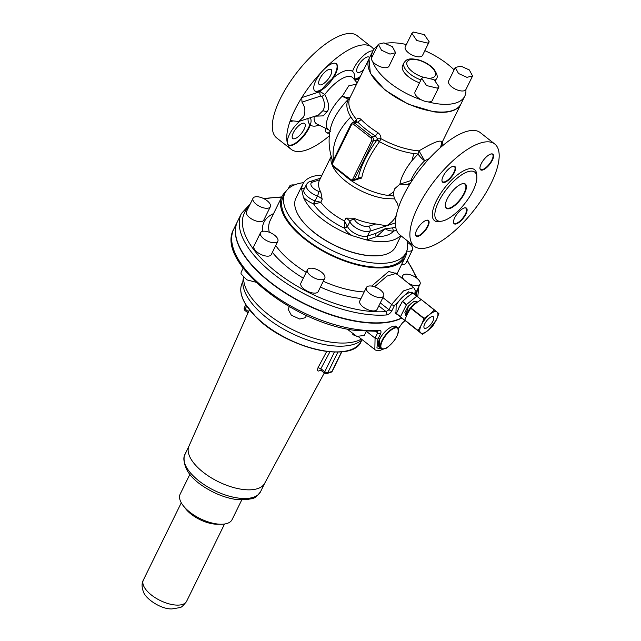 <?xml version="1.0" encoding="UTF-8"?>
<svg xmlns="http://www.w3.org/2000/svg" width="641" height="641" viewBox="0 0 641 641"><rect width="100%" height="100%" fill="white"/><g stroke="black" fill="none" stroke-linecap="round" stroke-linejoin="round"><path stroke-width="0.96" d="M301.759 97.6L301.983 102.135C305.22 106.951 305.741 111.911 303.522 117.007L298.738 121.486L291.022 120.684L289.804 121.958A65.07 24.614 -51.8 0 1 301.759 97.6L320.204 91.607A34.093 12.9 128.2 0 1 344.425 71.071A34.093 12.9 128.2 0 1 354.665 79.66A34.093 12.9 128.2 0 1 354.641 79.893M359.136 78.955L354.978 80.301M308.009 118.473A34.093 12.9 128.2 0 0 319.058 125.083M292.921 120.941L289.804 121.958M301.983 102.135L320.845 96.006L321.982 96.382C324.955 102.143 325.243 106.927 322.84 110.733L318.329 115.116L298.778 121.469M320.845 96.006A3.614 2.917 72 0 1 320.204 91.607L324.755 94.539L321.982 96.382M322.84 110.733L326.966 111.758L323.256 115.869L315.068 116.181M326.966 111.758C329.827 108.738 329.089 103.001 324.755 94.539A29.366 11.105 128.2 0 1 353.039 77.986L357.181 82.937M356.62 84.091L348.736 85.87L342.414 95.998C346.757 97.921 349.417 98.201 350.403 96.847L348.456 99.219A30.351 11.482 128.2 0 0 330.788 127.279L330.788 127.279A56.632 56.632 0 0 0 332.118 159.208A44.045 20.071 -153.9 0 0 332.871 161.115M460.935 103.994A51.208 23.332 -153.9 0 1 460.871 104.138A51.208 23.332 -153.9 0 1 439.502 112.319A51.208 23.332 -153.9 0 1 433.757 111.806L408.381 104.283L384.937 90.044L370.346 73.306L369 58.868M361.155 119.53C359.529 118.024 357.966 117.992 356.484 119.45L355.867 121.806L357.838 122.094L361.155 119.53A51.208 23.332 -153.9 0 0 377.709 132.567C379.953 134.105 381.01 136.14 380.89 138.664L377.557 138.873L375.362 135.892A3.013 0.569 121.8 0 0 377.709 132.567M354.537 122.038L356.484 119.45A51.208 23.332 -153.9 0 1 349.97 97.64L368.928 59.012M332.415 162.309A1.202 0.553 26.1 0 0 332.214 162.469A1.202 0.553 26.1 0 0 332.615 163.223L351.524 124.707A1.202 0.553 -153.9 0 1 351.116 123.953A1.202 0.553 -153.9 0 1 351.324 123.793A3.013 2.428 72 0 1 352.582 122.655L356.324 121.502M354.81 121.694L355.242 122.519M377.341 46.2A51.208 23.332 26.1 0 0 372.854 51.016L369.072 58.724A51.208 23.332 26.1 0 0 376.884 82.024A51.208 23.332 26.1 0 0 424.55 109.651A51.208 23.332 26.1 0 0 461.007 103.85L464.789 96.15A51.208 23.332 26.1 0 0 465.855 89.636A9.639 4.391 26.1 0 0 465.959 89.452L472.577 75.975L469.348 69.965L460.911 66.119L455.27 67.481L458.491 73.491L466.928 77.329L472.577 75.975M377.557 138.873L376.98 140.002A56.841 21.498 128.2 0 0 358.247 178.286A3.013 2.276 10.2 0 1 361.716 178.038A53.972 20.416 128.2 0 1 379.504 141.693L376.98 140.002M429.133 158.664L424.654 160.763L419.006 150.867A51.208 23.332 -153.9 0 1 414.791 150.435A51.208 23.332 -153.9 0 1 380.89 138.664L379.744 141.324L377.148 139.77L373.23 141.044L354.329 179.56L358.247 178.286L357.838 179.151L353.063 180.698A3.013 2.428 72 0 0 354.329 179.56A1.202 0.553 26.1 0 1 352.774 179.087A1.811 1.458 72 0 1 350.747 179.496A1.202 0.457 128.2 0 0 350.683 180.225L353.063 180.698M442.29 141.981A51.913 23.653 -153.9 0 1 440.776 146.581L440.968 147.118M379.744 141.324L379.504 141.693A51.913 23.653 -153.9 0 0 413.733 153.544A56.632 29.782 97.7 0 1 411.867 160.787A30.351 11.482 128.2 0 0 399.904 184.151M356.805 179.488L361.716 178.038M375.802 223.957L386.627 225.792L369.833 231.249L367.469 236.064A12.355 5.625 -153.9 0 1 356.444 234.253A12.355 5.625 -153.9 0 1 347.63 226.762L344.529 221.001L345.948 218.116L353.736 218.204A42.17 19.214 -153.9 0 0 372.91 223.645L375.802 223.957L368.623 226.289A3.614 2.917 72 0 1 369.833 231.249A12.355 5.625 -153.9 0 1 358.599 229.342A12.355 5.625 -153.9 0 1 349.874 221.682L347.526 226.457L344.546 227.651L344.529 221.001A42.17 19.214 -153.9 0 1 320.764 202.284L315.051 200.881L314.515 203.998L320.764 202.284L322.183 199.399L320.893 192.34A42.17 19.214 -153.9 0 1 319.522 180.169L331.221 156.332M347.63 226.762L344.562 228.252A46.993 21.409 -153.9 0 1 313.561 203.846L314.611 200.761L315.051 200.881L317.391 196.106A6.025 2.748 -153.9 0 1 322.183 199.399M322.014 175.089A55.422 25.255 -153.9 0 0 302.897 183.959A55.422 25.255 -153.9 0 0 301.671 189.271L303.393 197.22A55.422 25.255 -153.9 0 0 352.238 235.68L365.811 239.782A55.422 25.255 -153.9 0 0 373.062 241.104A55.422 25.255 -153.9 0 0 400.585 235.495M303.393 197.22A14.759 6.722 -153.9 0 0 313.561 203.846L314.515 203.998M375.898 233.324L367.469 236.064A2.412 1.939 72 0 0 368.279 239.373L376.708 236.633A2.412 1.939 72 0 1 375.898 233.324L385.209 228.685C386.723 230.015 389.472 230.848 393.438 231.193L396.515 230.199M392.637 227.892L393.438 231.193A46.993 21.409 -153.9 0 1 376.708 236.633L385.209 228.685L392.637 227.892L395.673 226.898M344.546 227.651L344.562 228.252A14.759 6.722 -153.9 0 0 352.238 235.68M410.424 183.158A65.07 24.614 128.2 0 0 398.47 207.516L397.404 203.253C393.614 198.614 392.701 193.79 394.664 188.774L399.96 184.127L408.621 184.624L410.424 183.158M303.65 182.645A67.473 30.744 26.1 0 0 284.989 193.093A67.473 30.744 26.1 0 0 284.275 194.832A67.473 30.744 26.1 0 0 333.873 251.32A67.473 30.744 26.1 0 0 406.13 252.562A67.473 30.744 26.1 0 0 406.843 250.815A67.473 30.744 26.1 0 0 406.907 240.471M284.989 193.093L283.098 196.939A67.473 30.744 26.1 0 0 282.385 198.686A67.473 30.744 26.1 0 0 331.982 255.166A67.473 30.744 26.1 0 0 404.239 256.408L406.13 252.562M285.902 191.507A68.683 31.289 26.1 0 0 282.016 196.41A68.683 31.289 26.1 0 0 281.287 198.181A68.683 31.289 26.1 0 0 331.774 255.679A68.683 31.289 26.1 0 0 405.32 256.945A68.683 31.289 26.1 0 0 406.049 255.166A68.683 31.289 26.1 0 0 406.827 250.871M395.753 273.37L388.678 271.496L371.652 286.078M413.709 287.529L395.553 273.026L395.874 273.483L386.964 276.087L374.544 286.799M401.57 264.589A9.639 4.391 26.1 0 0 405.977 263.074L412.548 249.686A9.639 4.391 -153.9 0 1 406.819 251.032M253.027 198.245L246.456 211.634A9.639 4.391 26.1 0 0 251.336 218.805A9.639 4.391 26.1 0 0 262.121 221.401A9.639 4.391 26.1 0 0 263.763 220.127L270.334 206.747A9.639 4.391 -153.9 0 1 268.691 208.013A9.639 4.391 -153.9 0 1 257.906 205.416A9.639 4.391 -153.9 0 1 253.027 198.245A9.639 4.391 -153.9 0 1 254.669 196.979A9.639 4.391 -153.9 0 1 265.454 199.575A9.639 4.391 -153.9 0 1 270.334 206.747M260.518 232.739L253.948 246.128A9.639 4.391 26.1 0 0 253.804 247.714A9.639 4.391 26.1 0 0 262.185 254.99A9.639 4.391 26.1 0 0 271.255 254.621L277.825 241.24A9.639 4.391 -153.9 0 1 268.755 241.609A9.639 4.391 -153.9 0 1 260.374 234.334A9.639 4.391 -153.9 0 1 260.518 232.739A9.639 4.391 -153.9 0 1 269.589 232.371A9.639 4.391 -153.9 0 1 277.97 239.646A9.639 4.391 -153.9 0 1 277.825 241.24M307.472 269.709L300.901 283.098A9.639 4.391 26.1 0 0 304.122 289.107A9.639 4.391 26.1 0 0 318.208 291.591L324.779 278.21A9.639 4.391 -153.9 0 1 310.693 275.726A9.639 4.391 -153.9 0 1 307.472 269.709A9.639 4.391 -153.9 0 1 321.55 272.193A9.639 4.391 -153.9 0 1 324.779 278.21M366.38 287.497L359.809 300.885A9.639 4.391 26.1 0 0 369.577 310.284A9.639 4.391 26.1 0 0 377.108 309.379L383.679 295.998A9.639 4.391 -153.9 0 1 376.147 296.895A9.639 4.391 -153.9 0 1 366.38 287.497A9.639 4.391 -153.9 0 1 373.911 286.599A9.639 4.391 -153.9 0 1 383.679 295.998M414.775 294.411L415.232 290.261L413.693 287.513L403.51 290.886L391.619 304.451L389.015 309.747L386.034 311.582A2.412 1.699 -94.5 0 1 386.507 314.955C388.702 314.571 390.497 313.169 391.875 310.741A2.412 1.098 -153.9 0 1 389.015 309.747L380.297 302.889M414.591 294.275L408.269 291.759L394.479 305.445L391.875 310.741M250.31 203.782L241.409 213.517L237.627 221.217A97.6 44.469 26.1 0 0 236.593 223.741A97.6 44.469 26.1 0 0 293.915 297.929A97.6 44.469 26.1 0 0 401.587 317.944M413.189 293.169L412.708 292.488L409.807 292.44C404.631 294.403 400.08 298.666 396.17 305.212L395.938 313.794L397.075 314.298M404.102 279.957A9.639 4.391 -153.9 0 1 402.732 275.686A9.639 4.391 -153.9 0 1 404.375 274.412A9.639 4.391 -153.9 0 1 415.16 277.008A9.639 4.391 -153.9 0 1 420.039 284.179A9.639 4.391 -153.9 0 1 418.397 285.453A9.639 4.391 -153.9 0 1 408.317 283.274M407.307 242.298A9.639 4.391 -153.9 0 1 412.692 248.099A9.639 4.391 -153.9 0 1 412.548 249.686M289.219 187.933A9.639 4.391 -153.9 0 1 289.379 186.435A9.639 4.391 -153.9 0 1 294.339 184.977M411.786 292.144A13.253 5.016 -51.8 0 1 411.81 292.168L412.732 292.889M404.984 320.452L395.417 312.992A13.253 5.016 -51.8 0 1 395.096 312.672M400.096 305.845L402.228 301.542L406.13 298.241M405.801 298.522L407.364 296.967A13.253 5.016 -51.8 0 1 409.823 295.245M404.848 299.299A13.253 5.016 -51.8 0 1 407.364 296.967L408.854 296.006M400.305 305.461L399.127 307.351A13.253 5.016 -51.8 0 1 400.849 304.339M397.797 314.835L396.386 313.441L398.526 309.034M398.309 309.523L399.127 307.351A13.253 5.016 -51.8 0 0 397.989 310.18M409.279 295.685L412.628 292.953L421.121 299.571M416.946 296.126L412.628 292.953M407.364 313.842L410.889 307.904L424.15 318.353L421.385 324.883L418.092 330.532L404.824 320.083L407.364 313.842M418.092 330.532L420.616 332.839A13.253 5.016 -51.8 0 1 421.385 324.883A13.253 5.016 -51.8 0 1 429.406 314.667A13.253 5.016 -51.8 0 1 429.622 314.491L434.334 310.044L421.273 299.531L415.6 303.457L410.889 307.904M409.15 323.889L420.616 332.839A13.253 5.016 -51.8 0 0 428.084 330.411L432.795 325.965L436.321 320.027L428.3 330.235A13.253 5.016 -51.8 0 1 428.084 330.411L422.411 334.338L404.824 320.083M424.15 318.353L429.622 314.491A13.253 5.016 -51.8 0 1 437.09 312.071A13.253 5.016 -51.8 0 1 436.321 320.027L438.877 313.561L421.273 299.531L434.534 309.972M424.847 323.641A7.227 2.732 -51.8 0 1 433.324 316.774A7.227 2.732 -51.8 0 1 432.859 321.269A7.227 2.732 -51.8 0 1 424.382 328.136A7.227 2.732 -51.8 0 1 424.847 323.641M321.574 370.41L320.861 368.687L318.04 367.63C317.199 370.41 317.527 371.484 319.01 370.859A47.474 21.634 26.1 0 0 320.965 370.33M329.931 351.789L320.861 368.687L324.763 371.764A2.412 1.098 26.1 0 0 327.783 372.725L326.678 373.663A2.412 2.412 0 0 1 324.626 373.214L320.877 370.258L320.083 369.985L319.01 370.859M249.397 309.747L188.919 446.224A42.17 19.214 26.1 0 0 188.622 447.001A42.17 19.214 26.1 0 0 191.379 459.693A42.17 19.214 26.1 0 0 230.295 486.559A42.17 19.214 26.1 0 0 264.621 483.386L324.314 372.966M362.205 339.706A67.473 30.744 -153.9 0 1 329.762 345.459A67.473 30.744 -153.9 0 1 266.896 317.96A67.473 30.744 -153.9 0 1 243.636 277.617M361.436 339.097A68.683 31.289 -153.9 0 1 332.094 342.318A68.683 31.289 -153.9 0 1 243.644 277.625M366.275 331.453L364.304 335.475L356.773 336.373L346.957 328.937M306.478 315.484L305.396 317.68L299.748 319.042L291.318 315.196L288.089 309.186L289.323 306.67M255.855 282.2L246.785 279.845L241 273.811L241.144 272.217L243.147 268.13M352.782 334.682L358.599 336.862M380.69 336.998A12.892 4.88 128.2 0 0 378.238 344.505M379.047 347.158A13.557 5.128 128.2 0 0 379.72 347.358M396.114 326.533A13.557 5.128 128.2 0 0 395.801 325.981M366.572 331.461L375.073 338.152L374.833 349.641M378.951 330.355A97.6 44.469 -153.9 0 1 357.398 329.546A97.6 44.469 -153.9 0 1 264.348 288.073A97.6 44.469 -153.9 0 1 233.845 228.925C214.887 261.272 293.498 323.641 356.188 330.508L377.717 331.317L378.951 330.355C380.954 330.347 381.483 331.517 380.538 333.849L377.934 339.145L375.073 338.152L377.669 332.855L377.653 331.325M416.954 296.126L412.836 292.881M402.452 301.262L406.57 304.499L416.746 296.198M406.57 304.499L400.505 316.678L404.824 320.484L400.705 317.247M396.691 326.982L396.17 326.189L393.262 326.141C388.085 328.104 383.542 332.367 379.624 338.913L379.4 347.486L380.53 347.999M405.056 320.516A97.6 44.469 -153.9 0 1 402.604 322.671A2.412 2.091 52.5 0 1 402.067 323.328L398.365 328.713M402.604 322.671L398.838 327.743M377.934 339.145L376.924 347.943L382.837 349.073M401.755 318.072A97.6 44.469 -153.9 0 1 385.938 322.599C378.543 323.521 370.242 323.368 361.035 322.127A97.6 44.469 -153.9 0 1 267.986 280.662A97.6 44.469 -153.9 0 1 237.482 221.506A97.6 44.469 -153.9 0 1 237.555 221.361M412.66 292.833A13.557 5.128 128.2 0 0 412.347 292.28M395.585 313.457A13.557 5.128 128.2 0 0 396.258 313.657M297.352 213.333A55.062 25.087 26.1 0 0 297.44 213.509A55.062 25.087 26.1 0 0 365.835 255.326A55.062 25.087 26.1 0 0 377.717 255.807A55.062 25.087 26.1 0 0 382.365 255.198A55.062 25.087 26.1 0 0 382.557 255.158M423.324 77.12L421.682 78.394L426.561 85.565L437.346 88.162L438.989 86.888L434.101 79.716L423.324 77.12M392.388 46.721L383.951 42.875L378.302 44.237L381.531 50.246L389.96 54.092L395.609 52.73L392.388 46.721M427.555 43.091L429.198 41.817L424.318 34.646L413.533 32.05L411.891 33.324L416.77 40.495L427.555 43.091M302.897 183.959L295.95 198.109A55.422 25.255 26.1 0 0 297.264 213.157A55.422 25.255 26.1 0 0 366.115 255.254A55.422 25.255 26.1 0 0 378.078 255.735A55.422 25.255 26.1 0 0 382.749 255.118A55.422 25.255 26.1 0 0 395.457 246.961L400.945 235.776M434.983 80.293A18.076 8.237 26.1 0 0 436.465 78.659C438.075 77.136 437.154 73.875 433.709 68.859C429.638 64.573 424.422 61.528 418.06 59.717C407.748 57.754 406.498 59.629 404.014 62.73L402.596 65.622A18.076 8.237 26.1 0 0 405.352 73.843A18.076 8.237 26.1 0 0 419.518 82.785M455.27 67.481L448.652 80.958A9.639 4.391 26.1 0 0 451.873 86.968A9.639 4.391 26.1 0 0 465.855 89.636M421.682 78.394L415.064 91.871A9.639 4.391 26.1 0 0 421.377 99.86A9.639 4.391 26.1 0 0 428.116 101.895A9.639 4.391 26.1 0 0 430.728 101.639A9.639 4.391 26.1 0 0 432.371 100.365L438.989 86.888M372.854 51.016A51.208 23.332 26.1 0 0 371.78 57.514A9.639 4.391 26.1 0 0 371.684 57.714A9.639 4.391 26.1 0 0 372.645 61.48A9.639 4.391 26.1 0 0 374.913 63.723A9.639 4.391 26.1 0 0 388.991 66.207L395.609 52.73M411.891 33.324L405.272 46.801A9.639 4.391 26.1 0 0 410.152 53.972A9.639 4.391 26.1 0 0 420.937 56.568A9.639 4.391 26.1 0 0 422.579 55.294L429.198 41.817M396.37 215.023L395.04 217.708C393.494 220.464 390.69 223.164 386.627 225.792L395.417 222.94M411.867 160.787L417.996 153.976L419.006 150.867C435.351 141.14 442.835 138.704 441.473 143.56L440.8 147.262M454.1 69.853A51.208 23.332 26.1 0 0 424.855 50.663M406.394 44.517A51.208 23.332 26.1 0 0 385.674 43.284M372.645 61.48A51.208 23.332 26.1 0 0 380.666 74.316A51.208 23.332 26.1 0 0 421.377 99.86M428.116 101.895A51.208 23.332 26.1 0 0 464.789 96.15M440.76 146.669A8.437 7.628 -21.8 0 1 440.776 146.581L441.473 143.56A51.208 23.332 -153.9 0 0 441.905 142.767L460.871 104.138M260.55 491.703A42.17 19.214 -153.9 0 1 260.526 491.751A42.17 19.214 -153.9 0 1 247.25 498.434A42.17 19.214 -153.9 0 1 202.356 483.434A42.17 19.214 -153.9 0 1 184.792 454.621A42.17 19.214 -153.9 0 1 184.816 454.581A42.17 19.214 26.1 0 0 184.368 455.671A42.17 19.214 26.1 0 0 215.368 490.974A42.17 19.214 26.1 0 0 260.526 491.751L264.709 483.234L260.526 491.751C253.796 500.589 252.402 497.849 247.162 499.7L236.032 499.459C228.733 498.386 221.273 496.014 213.653 492.336C192.492 481.591 182.685 469.492 184.223 456.023L188.991 446.072L184.816 454.581M189.816 474.46L180.169 494.123A28.917 13.173 26.1 0 0 180.578 501.39A28.917 13.173 26.1 0 0 206.955 521.486A28.917 13.173 26.1 0 0 232.09 519.611L241.737 499.948M373.799 49.445A65.07 24.614 128.2 0 0 371.652 47.081L357.197 35.696A65.07 24.614 128.2 0 0 309.403 58.139A65.07 24.614 128.2 0 0 272.553 122.191A65.07 24.614 128.2 0 0 276.688 137.935L291.15 149.321A65.07 24.614 128.2 0 0 329.338 135.852M371.652 47.081A65.07 24.614 128.2 0 0 323.537 69.853A65.07 24.614 128.2 0 0 303.778 94.459A65.07 24.614 128.2 0 0 288.915 124.723A65.07 24.614 128.2 0 0 287.008 133.576A65.07 24.614 128.2 0 0 287.448 143.384A65.07 24.614 128.2 0 0 291.15 149.321M354.08 79.22A17.347 6.562 128.2 0 0 356.837 78.931A17.347 6.562 128.2 0 0 359.865 77.473M372.926 50.871A17.347 6.562 128.2 0 0 370.442 51.2A17.347 6.562 128.2 0 0 352.534 71.439M325.364 128.2A17.347 6.562 128.2 0 0 326.437 132.623A17.347 6.562 128.2 0 0 329.666 133.048M335.411 74.236A17.347 6.562 128.2 0 0 336.373 63.779A17.347 6.562 128.2 0 0 323.537 69.853A17.347 6.562 128.2 0 0 315.869 80.59A17.347 6.562 128.2 0 0 314.731 90.902A17.347 6.562 128.2 0 0 314.899 91.046A17.347 6.562 128.2 0 0 333.512 77.617A17.347 6.562 128.2 0 0 335.411 74.236M299.972 121.085A17.347 6.562 128.2 0 0 299.876 121.165A17.347 6.562 128.2 0 0 287.448 143.384A17.347 6.562 128.2 0 0 288.434 144.97A17.347 6.562 128.2 0 0 292.36 145.203A17.347 6.562 128.2 0 0 310.276 124.963A17.347 6.562 128.2 0 0 310.028 117.816M354.745 78.931A17.347 6.562 128.2 0 0 356.396 78.587A17.347 6.562 128.2 0 0 360.322 76.543M326.229 132.439A17.347 6.562 128.2 0 0 329.73 132.567M332.03 78.867A17.347 6.562 128.2 0 0 334.971 73.891A17.347 6.562 128.2 0 0 336.14 63.619M314.691 90.862A17.347 6.562 128.2 0 0 322.359 88.867M288.226 144.786A17.347 6.562 128.2 0 0 291.919 144.858A17.347 6.562 128.2 0 0 309.851 124.578M369.553 57.738A9.583 3.622 128.2 0 0 369.128 57.193A9.583 3.622 128.2 0 0 362.093 60.502A9.583 3.622 128.2 0 0 356.668 69.933A9.583 3.622 128.2 0 0 357.277 72.249A9.583 3.622 128.2 0 0 363.808 69.436M324.49 82.945A9.583 3.622 128.2 0 0 330.564 75.374A9.583 3.622 128.2 0 0 331.125 69.54A9.583 3.622 128.2 0 0 325.908 71.191A9.583 3.622 128.2 0 0 319.835 78.763A9.583 3.622 128.2 0 0 319.274 84.596A9.583 3.622 128.2 0 0 324.49 82.945M305.268 125.78A9.583 3.622 128.2 0 0 304.651 123.465A9.583 3.622 128.2 0 0 297.616 126.766A9.583 3.622 128.2 0 0 292.192 136.196A9.583 3.622 128.2 0 0 292.801 138.52A9.583 3.622 128.2 0 0 299.836 135.211A9.583 3.622 128.2 0 0 305.268 125.78M498.922 159.777A65.07 24.614 128.2 0 0 494.78 144.033A65.07 24.614 128.2 0 0 446.985 166.476A65.07 24.614 128.2 0 0 410.136 230.528A65.07 24.614 128.2 0 0 414.278 246.272A65.07 24.614 128.2 0 0 462.073 223.829A65.07 24.614 128.2 0 0 498.922 159.777M429.077 222.884A9.944 3.758 128.2 0 0 426.698 220.208A9.944 3.758 128.2 0 0 419.759 225.44A9.944 3.758 128.2 0 0 415.512 233.693A9.944 3.758 128.2 0 0 415.472 234.462A9.944 3.758 128.2 0 0 421.305 234.582A9.944 3.758 128.2 0 0 428.773 224.27A9.944 3.758 128.2 0 0 429.077 222.884M448.027 180.466A9.944 3.758 128.2 0 0 455.03 170.979A9.944 3.758 128.2 0 0 453.171 166.283A9.944 3.758 128.2 0 0 449.501 168.263A9.944 3.758 128.2 0 0 441.945 180.546A9.944 3.758 128.2 0 0 446.633 181.451A9.944 3.758 128.2 0 0 448.027 180.466M479.981 167.421A9.944 3.758 128.2 0 0 479.941 168.198A9.944 3.758 128.2 0 0 486.487 167.734A9.944 3.758 128.2 0 0 493.546 156.612A9.944 3.758 128.2 0 0 491.166 153.936A9.944 3.758 128.2 0 0 480.285 166.035A9.944 3.758 128.2 0 0 479.981 167.421M461.031 209.839A9.944 3.758 128.2 0 0 453.475 222.115A9.944 3.758 128.2 0 0 459.557 222.034A9.944 3.758 128.2 0 0 466.568 212.556A9.944 3.758 128.2 0 0 464.701 207.86A9.944 3.758 128.2 0 0 462.425 208.846A9.944 3.758 128.2 0 0 461.031 209.839M476.728 179.544A30.608 11.578 128.2 0 0 474.773 172.141A30.608 11.578 128.2 0 0 456.4 178.831A30.608 11.578 128.2 0 0 437.418 204.383A30.608 11.578 128.2 0 0 434.959 212.828A30.608 11.578 128.2 0 0 436.906 220.232A30.608 11.578 128.2 0 0 459.389 209.671A30.608 11.578 128.2 0 0 476.728 179.544M415.472 234.237A9.583 3.622 128.2 0 0 416.105 235.608A9.583 3.622 128.2 0 0 422.459 232.971A9.583 3.622 128.2 0 0 428.276 224.206A9.583 3.622 128.2 0 0 428.565 222.868A9.583 3.622 128.2 0 0 427.956 220.552A9.583 3.622 128.2 0 0 426.481 220.256M441.937 180.321A9.583 3.622 128.2 0 0 442.57 181.683A9.583 3.622 128.2 0 0 446.44 180.986A9.583 3.622 128.2 0 0 447.787 180.033A9.583 3.622 128.2 0 0 453.868 172.461A9.583 3.622 128.2 0 0 454.421 166.628A9.583 3.622 128.2 0 0 452.947 166.339M479.941 167.974A9.583 3.622 128.2 0 0 480.574 169.336A9.583 3.622 128.2 0 0 487.609 166.035A9.583 3.622 128.2 0 0 493.033 156.604A9.583 3.622 128.2 0 0 492.424 154.281A9.583 3.622 128.2 0 0 490.95 153.992M453.475 221.89A9.583 3.622 128.2 0 0 454.108 223.26A9.583 3.622 128.2 0 0 459.317 221.61A9.583 3.622 128.2 0 0 465.398 214.038A9.583 3.622 128.2 0 0 465.959 208.205A9.583 3.622 128.2 0 0 464.485 207.908M445.271 205.056A15.424 5.833 128.2 0 0 445.263 205.769A15.424 5.833 128.2 0 0 446.368 208.357A15.424 5.833 128.2 0 0 460.567 199.615A15.424 5.833 128.2 0 0 465.318 184.015A15.424 5.833 128.2 0 0 462.682 183.655A15.424 5.833 128.2 0 0 451.657 192.076A15.424 5.833 128.2 0 0 445.271 205.056M445.255 205.553A15.064 5.697 128.2 0 0 446.264 207.812A15.064 5.697 128.2 0 0 446.328 207.86A15.064 5.697 128.2 0 0 460.126 199.415A15.064 5.697 128.2 0 0 464.893 184.143A15.064 5.697 128.2 0 0 464.829 184.095A15.064 5.697 128.2 0 0 462.465 183.703M494.78 144.033L480.317 132.647A65.07 24.614 128.2 0 0 432.202 155.418L432.202 155.418A65.07 24.614 128.2 0 0 412.443 180.025A65.07 24.614 128.2 0 0 397.58 210.288A65.07 24.614 128.2 0 0 395.673 219.142A65.07 24.614 128.2 0 0 396.114 228.949L396.114 228.949A65.07 24.614 128.2 0 0 399.816 234.886L414.278 246.272M354.529 122.022A51.913 23.653 -153.9 0 1 350.859 116.983A51.913 23.653 -153.9 0 1 348.456 99.219L343.6 96.991A8.437 2.508 45.5 0 1 342.414 95.998L342.414 95.998A26.593 10.056 -51.8 0 0 326.469 123.064A26.593 10.056 -51.8 0 0 328.841 129.923L316.822 123.977A29.366 11.105 128.2 0 1 314.194 116.462M350.859 116.983A56.632 40.679 148 0 0 333.528 159.785M351.524 124.707A1.811 1.458 72 0 1 353.544 124.298L371.075 138.095A1.202 0.457 -51.8 0 1 372.221 136.91L375.362 135.892A54.221 24.703 -153.9 0 1 357.838 122.094L354.697 123.112A3.013 2.428 72 0 0 352.582 122.655L351.116 123.953L332.214 162.469L333.152 166.428L350.683 180.225M371.075 138.095A1.811 1.458 72 0 1 371.676 140.579A1.202 0.553 26.1 0 0 373.23 141.044A3.013 2.428 72 0 0 372.221 136.91L354.697 123.112A1.202 0.457 -51.8 0 0 353.544 124.298M393.734 191.731A56.632 29.782 97.7 0 1 387.997 195.425A44.045 20.071 -153.9 0 1 343.424 174.512M393.814 195.898A44.045 20.071 -153.9 0 1 387.997 195.425M350.747 179.496L333.224 165.699A1.811 1.458 72 0 1 332.615 163.223M371.676 140.579L352.774 179.087M333.224 165.699A1.202 0.457 128.2 0 0 333.152 166.428M319.699 179.8L312.544 182.132A8.734 3.982 -153.9 0 0 311.662 186.347A8.734 3.982 -153.9 0 0 318.833 191.443A3.614 0.681 110.5 0 1 317.391 196.106A12.355 5.625 -153.9 0 1 306.39 184.576L304.026 189.391A12.355 5.625 -153.9 0 0 314.611 200.761M312.544 182.132A3.614 2.917 -108 0 0 310.004 181.579C309.002 181.635 307.792 182.629 306.39 184.576M301.671 189.271A14.759 6.722 -153.9 0 1 303.433 188.31A2.412 1.939 -108 0 0 304.355 188.726M303.433 188.31L304.771 187.869M368.279 239.373A14.759 6.722 -153.9 0 1 365.811 239.782M410.328 183.302L406.602 184.52M282.016 196.41L270.198 220.48A68.683 31.289 26.1 0 0 269.476 222.259A68.683 31.289 26.1 0 0 269.284 232.258M275.71 245.543A68.683 31.289 26.1 0 0 306.19 272.321M323.272 281.271A68.683 31.289 26.1 0 0 364.192 291.951M273.563 213.629A73.499 33.484 26.1 0 0 263.203 224.11A73.499 33.484 26.1 0 0 262.433 231.393M272.377 252.338A73.499 33.484 26.1 0 0 303.313 278.186M320.412 287.096A73.499 33.484 26.1 0 0 361.003 298.442M248.82 206.827A95.189 43.372 26.1 0 0 243.508 215.112A95.189 43.372 26.1 0 0 286.655 279.532A95.189 43.372 26.1 0 0 386.034 311.582L378.823 305.901M415.953 295.341A95.189 43.372 26.1 0 0 416.418 294.091A95.189 43.372 26.1 0 0 417.387 289.572M415.937 277.529A95.189 43.372 26.1 0 0 407.075 260.831M281.543 197.38A95.189 43.372 26.1 0 0 264.533 199.031M382.901 297.592L391.619 304.451A2.412 1.098 -153.9 0 0 394.479 305.445M241.409 213.517A97.6 44.469 26.1 0 0 240.375 216.033A97.6 44.469 26.1 0 0 284.62 282.088A97.6 44.469 26.1 0 0 386.507 314.955M410.272 308.017L417.563 301.943M406.338 316.085A10.841 4.102 -51.8 0 1 410.368 308.105A10.841 4.102 -51.8 0 1 417.427 302.047M406.274 316.253A10.601 4.014 -51.8 0 1 410.272 308.025M423.925 318.633L410.665 308.193M418.068 330.748L404.808 320.3M245.824 304.667L244.381 307.6A2.412 1.098 26.1 0 0 245.191 309.106L246.697 306.029M248.524 311.726L245.191 309.106A2.412 0.913 128.2 0 0 244.99 309.587A2.412 0.913 128.2 0 0 245.054 310.556L248.011 312.88M244.99 309.587A2.412 1.578 -161 0 1 244.269 307.88A2.412 1.578 -161 0 1 244.349 307.704M326.718 351.444L318.04 367.63M332.262 371.187A2.412 0.545 -148.3 0 1 332.238 371.259A2.412 0.545 -148.3 0 1 332.03 371.347A2.412 1.995 66.8 0 1 331.141 372.213L326.309 373.703M334.442 352.045L324.763 371.764L324.851 373.294M331.141 372.213A2.412 2.412 0 0 0 332.358 371.059A2.412 1.098 -153.9 0 1 332.03 371.347A57.233 26.073 -153.9 0 1 327.783 372.725L337.935 352.037M332.03 371.347L341.621 351.805M345.852 351.076A65.911 30.031 -153.9 0 1 256.2 317.183M256.055 317.047A65.911 30.031 -153.9 0 1 246.048 304.86M361.236 341.284A66.271 30.191 -153.9 0 1 316.958 349.505A66.271 30.191 -153.9 0 1 256.096 316.918A66.271 30.191 -153.9 0 1 245.888 304.531A66.271 30.191 -153.9 0 1 242.258 282.881C239.43 288.947 240.639 296.246 245.88 304.763L256.088 317.151C285.982 348.247 352.822 363.92 361.236 341.284L361.853 340.026M390.657 330.444A12.892 4.88 128.2 0 0 380.906 345.363A12.892 4.88 128.2 0 0 388.742 346.26A12.892 4.88 128.2 0 0 398.277 332.527A12.892 4.88 128.2 0 0 393.077 328.793A12.892 4.88 128.2 0 0 390.657 330.444M390.425 330.011A13.253 5.016 128.2 0 0 382.012 340.491A13.253 5.016 128.2 0 0 381.235 348.56C384.215 349.313 386.707 348.576 388.702 346.332C396.475 339.466 399.447 333.264 397.636 327.727A13.253 5.016 128.2 0 0 392.909 328.32A13.253 5.016 128.2 0 0 390.425 330.011M383.35 333.448A13.253 5.016 128.2 0 0 379.135 346.901L381.235 348.56M406.29 315.805L405.657 315.308L408.389 306.502A8.734 3.301 -51.8 0 1 416.466 301.582L417.099 302.079M406.098 315.652L404.872 312.584L408.141 306.31L413.549 301.494L416.906 301.927M375.866 331.437L377.669 332.855A2.412 1.098 -153.9 0 0 380.538 333.849M398.622 327.976L398.317 328.601M396.362 313.657L400.481 316.902M396.386 313.441L400.505 316.678M402.228 301.542L406.346 304.787M430.928 78.098A15.664 7.139 26.1 0 0 432.859 68.547A15.664 7.139 26.1 0 0 412.74 59.357A15.664 7.139 26.1 0 0 409.511 68.996A15.664 7.139 26.1 0 0 423.14 77.184M404.014 62.73A18.076 8.237 26.1 0 0 406.771 70.959A18.076 8.237 26.1 0 0 420.937 79.901M368.623 226.289A8.734 3.982 -153.9 0 1 360.683 224.943A8.734 3.982 -153.9 0 1 354.505 219.526A3.614 2.852 157.3 0 0 349.874 221.682A6.025 2.748 -153.9 0 0 345.948 218.116M395.04 217.708L395.922 217.427M318.833 191.443A9.639 4.391 -153.9 0 1 320.893 192.34M353.736 218.204A9.639 4.391 -153.9 0 1 354.505 219.526M413.733 153.544A51.913 23.653 -153.9 0 0 417.996 153.976A8.437 2.508 -134.5 0 0 423.501 159.913L424.654 160.763A26.593 10.056 128.2 0 0 410.793 180.61M394.704 198.894L385.225 198.558A42.17 19.214 -153.9 0 1 332.334 165.458M332.046 164.753A42.17 19.214 -153.9 0 1 331.277 156.524M184.552 507.247A24.102 10.977 26.1 0 0 219.03 524.17M181.283 502.784L143.376 580.009A24.102 10.977 26.1 0 0 143.72 586.066A24.102 10.977 26.1 0 0 165.699 602.82A24.102 10.977 26.1 0 0 186.643 601.25L224.55 524.018M476.76 176.147A32.411 12.259 128.2 0 0 460.43 172.709A32.411 12.259 128.2 0 0 435.015 203.83A32.411 12.259 128.2 0 0 432.411 212.772A32.411 12.259 128.2 0 0 441.264 221.217M330.355 131.485L328.841 129.923M442.13 146.116A56.632 56.632 0 0 0 442.362 141.845M400.016 184.111L412.395 180.089M396.835 274.236L405.32 256.945M417.756 296.775L418.885 286.535M417.219 278.506L407.323 260.326M281.768 196.915L263.507 198.502M406.202 316.422L410.256 308.009L417.716 301.839M244.381 307.6A2.412 2.412 0 0 0 245.054 310.556M332.358 371.059L341.813 351.789M242.875 281.615L242.258 282.881M395.537 326.077L397.636 327.727M380.065 338.063L378.462 342.014M378.31 345.643L379.135 346.901M358.527 336.805L375.466 350.066L379.047 350.771L383.655 349M405.128 320.58L402.067 323.328M237.482 221.506L233.845 228.925M289.379 186.435L288.234 188.774M402.732 275.686L401.603 277.994M420.039 284.179L414.951 294.548M435.479 80.662L436.465 78.659M371.684 57.714L378.302 44.237M320.5 178.166L310.004 181.579M143.376 580.009C141.629 583.198 141.645 587.14 143.44 591.843C145.259 598.309 160.202 609.142 171.74 608.95L179.68 607.644C181.171 607.676 183.494 605.553 186.643 601.25"/></g></svg>
